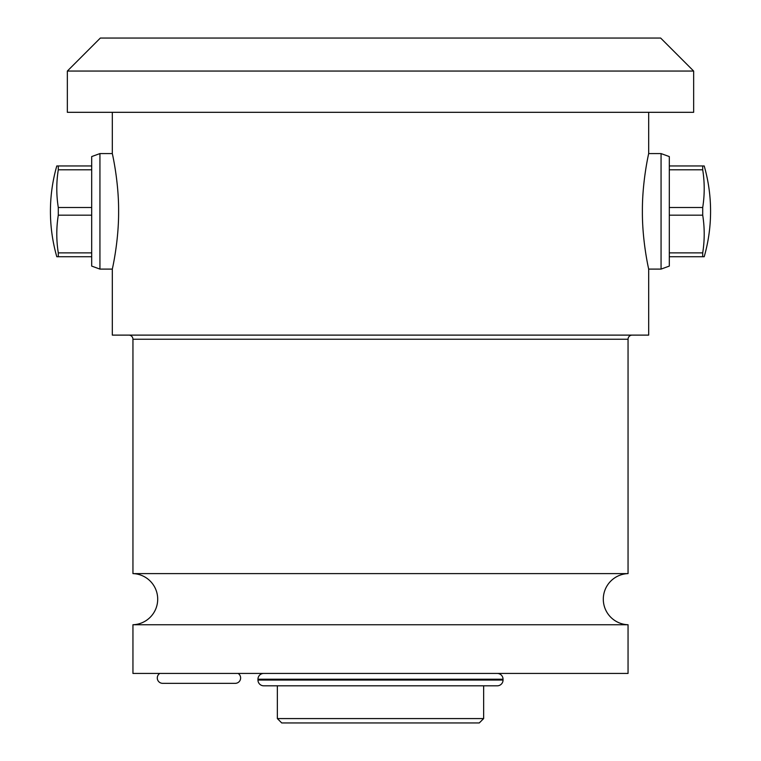 <?xml version="1.0" encoding="UTF-8"?>
<svg xmlns="http://www.w3.org/2000/svg" width="761" height="761" viewBox="0 0 761 761"><rect width="100%" height="100%" fill="white"/><g stroke="black" fill="none" stroke-linecap="round" stroke-linejoin="round"><path stroke-width="1.14" d="M281.722 722.95L479.278 722.95L483.644 718.574L479.278 722.95L281.722 722.95L277.356 718.574L281.722 722.95M628.053 673.437L628.053 624.743L628.053 673.437L132.947 673.437L132.947 624.743L132.947 673.437L628.053 673.437M628.053 573.604A25.579 25.579 0 0 0 603.302 599.173A25.579 25.579 0 0 0 628.053 624.743A25.579 25.579 0 0 1 603.302 599.173A25.579 25.579 0 0 1 628.053 573.604L628.053 339.244L628.053 573.604L132.947 573.604A25.579 25.579 0 0 1 157.698 599.173A25.579 25.579 0 0 1 132.947 624.743A25.579 25.579 0 0 0 157.698 599.173A25.579 25.579 0 0 0 132.947 573.604L132.947 339.244L132.947 573.604L628.053 573.604M632.182 335.116A4.128 4.128 0 0 0 628.053 339.244A4.128 4.128 0 0 1 632.182 335.116M132.947 339.244A4.128 4.128 0 0 0 128.818 335.116A4.128 4.128 0 0 1 132.947 339.244L628.053 339.244L132.947 339.244M112.314 335.116L648.686 335.116L648.686 269.099L648.686 335.116L112.314 335.116L112.314 269.099L112.314 335.116M648.686 153.579L648.686 112.314L648.686 153.579C648.933 152.514 642.179 180.823 642.389 211.339C642.179 241.846 648.933 270.165 648.686 269.099L661.062 269.099L669.309 266.093L669.309 156.576L661.062 153.579L648.686 153.579L661.062 153.579L669.309 156.576L669.309 266.093L661.062 269.099L661.062 153.579L661.062 269.099L648.686 269.099C648.933 270.165 642.179 241.846 642.389 211.339C642.179 180.823 648.933 152.514 648.686 153.579M112.314 112.314L112.314 153.579L112.314 112.314M67.349 112.314L693.652 112.314L693.652 71.058L660.653 38.05L693.652 71.058L693.652 112.314L67.349 112.314L67.349 71.058L67.349 112.314M100.347 38.05L67.349 71.058L693.652 71.058L67.349 71.058L100.347 38.05L660.653 38.05L100.347 38.05M277.356 718.574L483.644 718.574L483.644 685.813L483.644 718.574L277.356 718.574L277.356 685.813L277.356 718.574M132.947 624.743L628.053 624.743L132.947 624.743M112.314 269.099C112.067 270.165 118.821 241.846 118.611 211.339C118.821 180.823 112.067 152.514 112.314 153.579L99.938 153.579L91.691 156.576L99.938 153.579L99.938 269.099L112.314 269.099L99.938 269.099L91.691 266.093L91.691 156.576L91.691 266.093L99.938 269.099L99.938 153.579L112.314 153.579C112.067 152.514 118.821 180.823 118.611 211.339C118.821 241.846 112.067 270.165 112.314 269.099M162.654 683.34L235.273 683.34A5.365 5.365 0 0 0 238.126 673.437A5.365 5.365 0 0 1 235.273 683.34L162.654 683.34A5.365 5.365 0 0 1 159.791 673.437A5.365 5.365 0 0 0 162.654 683.34M257.96 680.039L257.96 679.212L503.04 679.212L503.04 680.039L257.96 680.039L503.04 680.039A5.774 5.774 0 0 1 497.266 685.813L263.734 685.813A5.774 5.774 0 0 1 257.96 680.039A5.774 5.774 0 0 0 263.734 685.813L497.266 685.813A5.774 5.774 0 0 0 503.04 680.039L503.04 679.212L257.96 679.212A5.774 5.774 0 0 1 263.734 673.437A5.774 5.774 0 0 0 257.96 679.212L257.96 680.039M497.266 673.437A5.774 5.774 0 0 1 503.04 679.212A5.774 5.774 0 0 0 497.266 673.437M704.21 165.955L702.707 165.955L704.21 165.955C708.443 180.785 710.565 195.91 710.574 211.339C710.565 195.91 708.443 180.785 704.21 165.955L702.707 165.955L702.707 169.789L702.707 165.955L669.309 165.955L702.707 165.955M704.21 256.723C708.443 241.893 710.565 226.759 710.574 211.339C710.565 226.759 708.443 241.893 704.21 256.723L702.707 256.723L702.707 252.88C704.705 240.314 704.705 227.748 702.707 215.173L702.707 207.496C704.705 194.93 704.705 182.364 702.707 169.789L669.309 169.789L702.707 169.789A158.669 137.418 180 0 1 702.707 207.496L702.707 215.173L669.309 215.173L702.707 215.173A158.669 137.418 0 0 1 702.707 252.88L702.707 256.723L669.309 256.723L704.21 256.723M669.309 252.88L702.707 252.88L669.309 252.88M669.309 207.496L702.707 207.496L669.309 207.496M58.293 165.955L56.79 165.955C52.557 180.785 50.435 195.91 50.426 211.339C50.435 226.759 52.557 241.893 56.79 256.723C52.557 241.893 50.435 226.759 50.426 211.339C50.435 195.91 52.557 180.785 56.79 165.955L58.293 165.955L58.293 169.789C56.295 182.364 56.295 194.93 58.293 207.496L58.293 215.173C56.295 227.748 56.295 240.314 58.293 252.88L58.293 256.723L56.79 256.723L58.293 256.723L58.293 252.88L91.691 252.88L58.293 252.88A158.669 137.418 180 0 1 58.293 215.173L58.293 207.496L91.691 207.496L58.293 207.496A158.669 137.418 0 0 1 58.293 169.789L58.293 165.955L91.691 165.955L56.79 165.955M91.691 256.723L58.293 256.723L91.691 256.723M91.691 215.173L58.293 215.173L91.691 215.173M91.691 169.789L58.293 169.789L91.691 169.789"/></g></svg>
